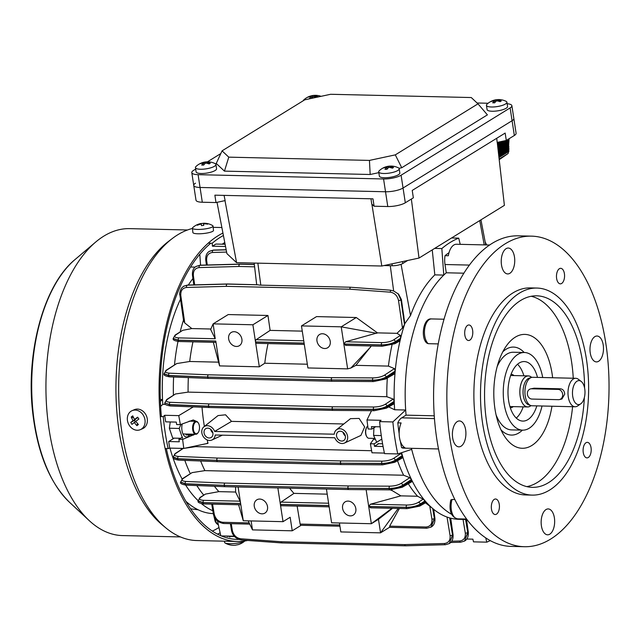<?xml version="1.0" encoding="UTF-8"?>
<svg xmlns="http://www.w3.org/2000/svg" width="641" height="641" viewBox="0 0 641 641"><rect width="100%" height="100%" fill="white"/><g stroke="black" fill="none" stroke-linecap="round" stroke-linejoin="round"><path stroke-width="0.96" d="M217.019 202.332L226.906 253.612L236.569 262.658L381.804 266.023L419.022 258.059L504.395 205.36L497.24 142.382M195.497 183.206A12.94 3.542 -8.7 0 0 193.742 185.417A12.94 3.542 -8.7 0 0 200.048 187.468L385.521 191.763A12.94 3.542 -8.7 0 0 403.053 188.013L405.312 202.78L413.357 197.813L412.227 190.433L505.164 133.064L506.294 140.451L497.16 142.398L496.735 138.264M224.062 195.377L225.127 200.593L216.001 202.548L214.871 195.168L372.966 198.83L374.096 206.218L371.724 203.99L370.987 198.782M236.569 262.658L224.999 200.625M381.804 266.023L371.884 204.142M419.022 258.059L411.354 199.055M216.001 202.548L202.308 202.236A12.94 3.542 171.3 0 1 196.002 200.184L193.742 185.417A12.94 3.542 -8.7 0 0 200.048 187.468L385.521 191.763A12.94 3.542 -8.7 0 0 403.053 188.013L512.079 120.716A12.94 3.542 -8.7 0 0 513.834 118.497L516.093 133.264A12.94 3.542 171.3 0 1 514.338 135.483L506.294 140.451M405.312 202.78A12.94 3.542 171.3 0 1 387.781 206.53L374.096 206.218M407.652 260.494L402.796 263.491A7.764 2.123 171.3 0 1 392.276 265.743L384.007 265.55M206.666 161.852A16.826 16.826 0 0 0 195.994 166.484A10.352 2.836 -8.7 0 0 195.449 167.613L196.098 171.852A10.352 2.836 -8.7 0 0 201.138 173.495A10.352 2.836 -8.7 0 0 211.602 171.996A10.352 2.836 -8.7 0 0 216.57 168.719L215.921 164.481A10.352 2.836 -8.7 0 0 215.055 163.567A16.826 16.826 0 0 0 207.628 161.828A16.466 13.773 -67.8 0 0 206.923 161.844A16.786 8.758 91.3 0 0 206.666 161.852A16.786 8.758 91.3 0 0 204.775 162.357A16.786 13.565 -121.7 0 0 201.426 163.022A16.466 9.695 55.5 0 0 200.833 163.343A16.466 9.695 55.5 0 0 200.288 163.727A16.786 13.565 58.3 0 1 203.638 163.062A16.786 8.758 91.3 0 0 201.715 165.066A16.466 9.262 25.9 0 1 203.654 165.106A16.786 8.758 -88.7 0 1 205.577 163.102A16.786 13.565 58.3 0 1 209.15 163.936A16.466 5.184 -58.7 0 1 209.735 163.551A16.466 5.184 -58.7 0 1 210.296 163.231A16.786 13.565 -121.7 0 0 206.722 162.397A16.786 8.758 -88.7 0 1 208.87 161.893A16.466 13.773 -67.8 0 0 207.628 161.828M195.449 167.613A10.352 2.836 -8.7 0 0 200.489 169.248A10.352 2.836 -8.7 0 0 214.519 166.251A10.352 2.836 -8.7 0 0 215.921 164.481M206.859 163.295L206.722 162.397M203.902 164.793L203.638 163.062M204.968 163.615L204.775 162.357M206.859 162.333L206.923 161.844M193.302 428.436A5.953 3.109 91.3 0 0 195.072 433.26A5.953 3.109 91.3 0 0 198.189 432.555A5.953 3.109 91.3 0 0 199.495 427.162A5.953 3.109 91.3 0 0 198.406 423.132A5.953 3.109 91.3 0 0 194.984 422.587A5.953 3.109 91.3 0 0 193.302 428.436M198.045 432.747A6.474 3.373 -88.7 0 1 197.901 432.955A6.474 3.373 -88.7 0 1 195.809 434.261A6.474 3.373 -88.7 0 1 192.588 428.484A6.474 3.373 -88.7 0 1 196.106 421.321A6.474 3.373 -88.7 0 1 198.141 422.715A6.474 3.373 -88.7 0 1 198.269 422.94M376.74 442.218L373.567 435.407L373.951 427.779M382.581 443.772L377.934 443.668M381.275 435.592L373.567 435.407M507.143 103.738A12.94 3.542 171.3 0 1 511.879 105.701A12.94 3.542 171.3 0 1 510.124 107.912L401.098 175.217A12.94 3.542 171.3 0 1 383.566 178.967L198.093 174.664A12.94 3.542 171.3 0 1 191.787 172.621A12.94 3.542 171.3 0 1 193.542 170.402L195.673 169.088M207.436 161.828L220.816 153.568M477.08 102.993L488.113 103.249M401.098 175.217L403.053 188.013L512.079 120.716A12.94 3.542 -8.7 0 0 513.834 118.497L511.879 105.701M399.014 168.335L401.739 167.75L487.4 114.867L477.986 103.834L471.271 97.544L330.612 94.283L304.747 99.82L222.058 150.859L216.257 163.447L224.454 171.123L370.186 174.496L378.831 172.645M222.058 150.859L228.773 157.149L369.44 160.41L395.297 154.874L477.986 103.834M395.297 154.874L401.739 167.75M228.773 157.149L224.454 171.123M369.44 160.41L370.186 174.496M201.218 223.621A16.786 16.45 171.2 0 0 197.26 224.815A16.466 1.506 54.6 0 0 197.332 225.263A16.786 16.45 -8.8 0 1 201.29 224.078L201.186 223.477A16.826 16.826 0 0 0 192.741 227.611A10.352 2.075 -5.8 0 0 192.436 228.188L192.877 232.531A10.352 2.075 -5.8 0 0 192.877 232.531A10.352 2.075 -5.8 0 0 192.885 232.555A10.352 2.075 -5.8 0 0 203.445 233.532A10.352 2.075 -5.8 0 0 213.485 230.423A10.352 2.075 -5.8 0 0 213.477 230.399M192.436 228.188A10.352 2.075 -5.8 0 0 192.436 228.204A10.352 2.075 -5.8 0 0 203.053 229.182A10.352 2.075 -5.8 0 0 213.036 226.073A10.352 2.075 -5.8 0 0 212.62 225.576A16.826 16.826 0 0 0 203.445 223.244L203.437 223.348A16.466 15.616 -4.2 0 0 202.308 223.429A16.466 15.616 -4.2 0 0 201.21 223.581M201.29 224.078L201.49 225.648A16.466 12.323 -6.6 0 1 202.62 225.496A16.466 12.323 -6.6 0 1 203.758 225.408L203.558 223.837A16.786 16.45 -8.8 0 1 207.668 224.182A16.466 1.787 -66.4 0 0 207.604 223.733A16.786 16.45 171.2 0 0 203.485 223.389L203.445 223.244M213.036 226.073A10.352 2.075 -5.8 0 0 213.036 226.057L213.485 230.423M203.485 223.389L203.694 225.416L203.437 223.348M207.42 224.134L207.604 223.733M203.718 225.408L203.558 223.837M497.664 99.603A16.826 16.826 0 0 0 486.992 104.227A10.352 2.836 -8.7 0 0 486.439 105.356L487.088 109.603A10.352 2.836 -8.7 0 0 492.136 111.238A10.352 2.836 -8.7 0 0 502.6 109.747A10.352 2.836 -8.7 0 0 507.56 106.47L506.911 102.223A10.352 2.836 -8.7 0 0 506.053 101.31A16.826 16.826 0 0 0 498.626 99.571A16.466 13.773 -67.8 0 0 497.921 99.595A16.786 8.758 91.3 0 0 497.664 99.603A16.786 8.758 91.3 0 0 495.773 100.1A16.786 13.565 -121.7 0 0 492.424 100.773A16.466 9.695 55.5 0 0 491.831 101.086A16.466 9.695 55.5 0 0 491.278 101.478A16.786 13.565 58.3 0 1 494.628 100.805A16.786 8.758 91.3 0 0 492.705 102.808A16.466 9.262 25.9 0 1 494.652 102.856A16.786 8.758 -88.7 0 1 496.575 100.853A16.786 13.565 58.3 0 1 500.148 101.679A16.466 5.184 -58.7 0 1 500.733 101.294A16.466 5.184 -58.7 0 1 501.286 100.974A16.786 13.565 -121.7 0 0 497.712 100.148A16.786 8.758 -88.7 0 1 499.86 99.635A16.466 13.773 -67.8 0 0 498.626 99.571M486.439 105.356A10.352 2.836 -8.7 0 0 491.487 106.999A10.352 2.836 -8.7 0 0 505.509 103.994A10.352 2.836 -8.7 0 0 506.911 102.223M497.849 101.038L497.712 100.148M494.892 102.536L494.628 100.805M495.966 101.366L495.773 100.1M497.857 100.084L497.921 99.595M499.203 159.601L500.942 158.527L499.203 159.649M499.187 159.513L502.296 157.598L499.195 159.561M499.179 159.425L503.61 156.684L499.187 159.465M499.171 159.329L504.876 155.811L499.171 159.377M499.155 159.24L506.078 154.97L499.163 159.288M498.874 156.773L508.906 150.587L508.089 153.544L499.139 159.104M498.65 154.761L508.914 148.424L508.922 149.497L498.762 155.771M498.418 152.75L508.826 146.324L508.882 147.366L498.538 153.752M498.193 150.731L508.674 144.265L508.762 145.291L498.305 151.741M497.961 148.72L508.457 142.238L508.569 143.247L498.073 149.73M497.737 146.709L508.201 140.243L508.337 141.236L497.849 147.71M506.037 140.499L497.616 145.699M503.369 141.076L497.504 144.69M500.701 141.645L497.392 143.688M498.025 142.214L497.28 142.679M499.147 159.144L507.191 154.185L499.155 159.192M508.201 140.243L507.568 140.123A23.709 19.158 -121.7 0 0 507.528 139.682M508.457 142.238L507.768 142.102L507.648 141.164M508.674 144.265L508.001 144.113L507.888 143.103M508.826 146.324L508.193 146.148L508.105 145.13M508.914 148.424L508.321 148.223L508.265 147.182M508.906 150.587L508.361 150.355L508.353 149.281M501.967 141.373L497.448 144.161M507.488 140.123L497.672 146.18M507.768 142.102L497.905 148.191M508.001 144.113L498.129 150.202M508.193 146.148L498.361 152.221M508.321 148.223L498.586 154.233M508.361 150.355L498.818 156.244M212.299 531.093A151.444 79.003 91.3 0 0 218.966 527.511M217.475 534.145A154.681 80.694 91.3 0 0 220.143 532.831M234.606 536.533L226.473 536.148M166.307 448.572A154.681 80.694 91.3 0 0 237.314 539.41A154.681 80.694 91.3 0 0 238.861 539.418M192.46 228.452A156.749 81.776 91.3 0 0 172.605 238.3A156.749 81.776 91.3 0 0 120.171 418.741A156.749 81.776 91.3 0 0 165.891 527.928A156.749 81.776 91.3 0 0 196.859 540.547L237.266 541.485A156.749 81.776 91.3 0 0 247.706 540.451M222.948 233.06A156.749 81.776 91.3 0 0 160.579 419.679A156.749 81.776 91.3 0 0 237.266 541.485M172.605 238.3L168.767 241.2A153.519 80.085 91.3 0 0 117.415 417.924A153.519 80.085 91.3 0 0 162.189 524.851L165.891 527.928M187.525 229.983L129.642 228.637A153.519 80.085 91.3 0 0 95.661 242.074A153.519 80.085 91.3 0 0 47.418 416.297A153.519 80.085 91.3 0 0 89.211 520.596A153.519 80.085 91.3 0 0 122.527 535.588L180.409 536.926M229.262 536.773A156.749 81.776 91.3 0 0 230.071 536.413M210.809 243.203A154.681 80.694 91.3 0 0 161.38 416.578M140.339 429.662L142.623 428.669A10.352 8.589 -113.5 0 0 145.363 413.878A10.352 8.589 -113.5 0 0 134.37 409.671L132.086 410.665A10.352 8.589 -113.5 0 0 130.564 411.562A10.352 8.589 -113.5 0 0 129.346 425.448A10.352 8.589 -113.5 0 0 140.339 429.662A10.352 8.589 -113.5 0 0 141.861 428.765A10.352 8.589 -113.5 0 0 143.079 414.871A10.352 8.589 -113.5 0 0 132.086 410.665M136.91 425.664A16.466 5.2 -50.2 0 0 137.655 425.103A16.466 5.2 -50.2 0 0 138.416 424.494A16.786 9.182 -127.6 0 1 135.804 421.305A16.786 1.915 -33.3 0 1 138.897 419.054A16.466 0.97 -123.7 0 1 137.655 417.163A16.786 1.915 146.7 0 0 134.562 419.414A16.786 9.182 -127.6 0 1 132.751 415.865A16.466 8.453 165.4 0 0 131.966 416.442A16.466 8.453 165.4 0 0 131.237 417.027A16.786 9.182 52.4 0 0 133.048 420.576A16.786 1.915 146.7 0 0 130.756 422.475A16.466 14.623 43.9 0 0 131.998 424.366A16.786 1.915 -33.3 0 1 134.29 422.467A16.786 9.182 52.4 0 0 136.91 425.664L137.519 423.493M135.435 421.97L134.394 420.376L135.531 419.494L133.048 420.576M133.64 417.78L131.237 417.027M137.959 417.628L134.562 419.414M136.084 421.69L134.29 422.467M134.394 420.376L130.756 422.475M160.314 399.479L162.526 399.535A129.442 67.521 -88.7 0 1 180.498 299.243A129.442 67.521 -88.7 0 0 162.79 404.375L160.619 406.394M188.334 285.045A129.442 67.521 -88.7 0 1 192.925 278.49A129.442 67.521 -88.7 0 0 188.334 285.045M162.526 399.535L160.378 401.386M212.828 510.741A129.442 67.521 -88.7 0 1 201.562 503.73A129.442 67.521 -88.7 0 0 212.828 510.741M198.013 500.565A129.442 67.521 -88.7 0 1 185.674 485.109A129.442 67.521 -88.7 0 0 198.013 500.565M182.092 478.963A129.442 67.521 -88.7 0 1 169.969 448.115A129.442 67.521 -88.7 0 0 182.092 478.963M221.257 535.916L234.326 536.221M217.531 521.037L220.784 535.716M195.184 267.113L190.577 267.009M213.309 513.609A129.442 67.521 -88.7 0 1 185.874 501.302M399.159 433.757A146.268 76.303 -88.7 0 1 397.805 422.868L401.122 422.94A15.536 8.101 91.3 0 0 399.479 437.499A15.536 8.101 91.3 0 0 404.904 447.682L401.595 447.61A146.268 76.303 -88.7 0 1 400.393 441.353M583.254 452.522A7.764 4.054 91.3 0 0 586.972 457.882A7.764 4.054 91.3 0 0 591.042 447.714A7.764 4.054 91.3 0 0 587.332 442.354A7.764 4.054 91.3 0 0 583.254 452.522M590.249 352.967A12.94 6.755 91.3 0 0 596.434 361.909A12.94 6.755 91.3 0 0 603.221 344.962A12.94 6.755 91.3 0 0 597.035 336.02A12.94 6.755 91.3 0 0 590.249 352.967M491.479 509.17A7.764 4.054 91.3 0 0 495.189 514.531A7.764 4.054 91.3 0 0 499.267 504.363A7.764 4.054 91.3 0 0 495.549 499.002A7.764 4.054 91.3 0 0 491.479 509.17M541.413 525.876A12.94 6.755 91.3 0 0 547.606 534.81A12.94 6.755 91.3 0 0 554.393 517.864A12.94 6.755 91.3 0 0 548.207 508.93A12.94 6.755 91.3 0 0 541.413 525.876M464.845 335.147A7.764 4.054 91.3 0 0 468.563 340.507A7.764 4.054 91.3 0 0 472.633 330.339A7.764 4.054 91.3 0 0 468.924 324.979A7.764 4.054 91.3 0 0 464.845 335.147M452.666 437.899A12.94 6.755 91.3 0 0 458.852 446.833A12.94 6.755 91.3 0 0 465.646 429.887A12.94 6.755 91.3 0 0 459.453 420.953A12.94 6.755 91.3 0 0 452.666 437.899M556.628 278.49A7.764 4.054 91.3 0 0 560.338 283.851A7.764 4.054 91.3 0 0 564.409 273.683A7.764 4.054 91.3 0 0 560.699 268.323A7.764 4.054 91.3 0 0 556.628 278.49M501.494 264.989A12.94 6.755 91.3 0 0 507.688 273.931A12.94 6.755 91.3 0 0 514.475 256.977A12.94 6.755 91.3 0 0 508.281 248.043A12.94 6.755 91.3 0 0 501.494 264.989M510.324 407.828A16.826 8.782 91.3 0 0 513.297 406.626M537.495 377.405A29.774 15.528 91.3 0 0 524.218 361.564A29.774 15.528 91.3 0 0 508.601 400.537A29.774 15.528 91.3 0 0 522.84 421.089A29.774 15.528 91.3 0 0 536.837 405.873M516.277 418.092A29.774 15.528 91.3 0 0 523.168 406.851M542.703 377.525A38.829 20.256 91.3 0 0 524.426 352.502L513.385 352.246A38.829 20.256 91.3 0 0 497.184 366.564M524.426 352.502A38.829 20.256 91.3 0 0 504.058 403.341A38.829 20.256 91.3 0 0 522.631 430.151A38.829 20.256 91.3 0 0 542.038 405.993M552.622 377.757A56.953 29.71 91.3 0 0 552.085 373.703A56.953 29.71 91.3 0 0 506.414 345.852A56.953 29.71 91.3 0 0 494.972 408.95A56.953 29.71 91.3 0 0 504.323 435.96A56.953 29.71 91.3 0 0 551.957 406.226M501.006 429.871A44.013 22.956 91.3 0 0 522.391 430.143M584.576 387.925A95.781 49.966 91.3 0 0 582.589 361.941A95.781 49.966 91.3 0 0 536.789 295.822A95.781 49.966 91.3 0 0 486.543 421.225A95.781 49.966 91.3 0 0 532.351 487.344A95.781 49.966 91.3 0 0 584.352 397.548M526.846 486.623A95.781 49.966 91.3 0 0 572.597 406.706M573.262 378.238A95.781 49.966 91.3 0 0 571.556 361.684A95.781 49.966 91.3 0 0 531.253 296.278M536.966 288.057L530.347 287.905A103.554 54.02 91.3 0 0 476.031 423.477A103.554 54.02 91.3 0 0 525.548 494.956L532.166 495.108A103.554 54.02 91.3 0 0 586.483 359.537A103.554 54.02 91.3 0 0 536.966 288.057A103.554 54.02 91.3 0 0 482.649 423.629A103.554 54.02 91.3 0 0 532.166 495.108M531.541 236.144L518.297 235.832A155.33 81.03 91.3 0 0 436.817 439.197A155.33 81.03 91.3 0 0 511.093 546.404L524.346 546.717A155.33 81.03 91.3 0 0 605.817 343.36A155.33 81.03 91.3 0 0 531.541 236.144A155.33 81.03 91.3 0 0 450.07 439.502A155.33 81.03 91.3 0 0 524.346 546.717M438.5 448.948L403.598 448.139A15.536 8.101 -88.7 0 1 401.595 447.61M463.948 273.194L446.264 272.786L444.998 264.517A15.536 8.101 -88.7 0 1 445.022 255.671A146.268 76.303 -88.7 0 1 449.004 252.698M411.434 448.323A129.442 67.521 91.3 0 0 451.52 514.258A129.442 67.521 -88.7 0 1 411.698 449.381L397.773 453.932L384.528 453.628A155.33 81.03 -88.7 0 1 379.632 421.634L381.058 420.304L366.964 419.975L371.516 410.681M464.26 518.994A129.442 67.521 91.3 0 0 466.824 519.362A129.442 67.521 -88.7 0 1 464.26 518.994M397.805 422.868A15.536 8.101 -88.7 0 1 401.691 417.844L406.057 415.152A129.442 67.521 91.3 0 1 446.264 272.786M489.676 245.022L456.456 244.253A15.536 8.101 91.3 0 0 448.339 255.751L445.022 255.671M457.538 518.841C451.016 516.926 448.756 510.653 450.751 500.012L452.081 499.459A12.94 6.755 91.3 0 0 457.538 518.841L466.592 519.05M454.838 499.523L452.081 499.459M428.244 343.68L427.13 343.264C420.512 338.977 422.876 317.728 431.505 318.93A12.94 6.755 91.3 0 0 424.654 329.089A12.94 6.755 91.3 0 0 428.244 343.68L438.284 343.913M434.261 415.809L406.057 415.152M524.186 352.502A44.013 22.956 91.3 0 0 502.816 351.781M496.07 414.839A38.829 20.256 91.3 0 0 511.59 429.895L522.631 430.151M523.889 375.794A29.774 15.528 91.3 0 0 517.527 364.256M514.018 375.57A16.826 8.782 91.3 0 0 511.101 374.224M366.748 436.657A5.953 3.109 -88.7 0 1 366.62 436.457A5.953 3.109 -88.7 0 1 366.684 427.267A5.953 3.109 -88.7 0 1 366.836 427.042A5.953 3.109 -88.7 0 1 366.981 426.85A6.474 3.373 91.3 0 0 366.884 436.874A6.474 3.373 91.3 0 0 368.92 438.276L374.432 438.404M367.726 425.953A6.474 3.373 91.3 0 0 367.125 426.634A6.474 3.373 91.3 0 0 366.956 426.882M562.686 394.64A5.176 4.375 -103.1 0 0 558.023 389.399L531.533 388.791A5.176 4.375 -103.1 0 0 530.596 388.887A5.176 4.375 -103.1 0 0 527.407 394.375A5.176 4.375 -103.1 0 0 532.014 399.063L558.503 399.68A5.176 4.375 -103.1 0 0 559.441 399.583A5.176 4.375 -103.1 0 0 562.686 394.64M559.441 399.583L561.941 398.998L564.705 394.175C564.457 391.002 563.078 389.215 560.555 388.815L534.057 388.198L530.596 388.887M572.493 394.055A11.995 6.258 91.3 0 0 580.682 403.878A11.995 6.258 91.3 0 0 584.969 391.154A11.995 6.258 91.3 0 0 581.195 381.435A11.995 6.258 91.3 0 0 572.493 394.055M581.195 381.435L578.35 379.272A14.238 7.428 91.3 0 0 575.746 378.294A14.238 7.428 91.3 0 0 568.014 394.247A14.238 7.428 91.3 0 0 575.089 406.763A14.238 7.428 91.3 0 0 577.733 405.905L580.682 403.878M575.746 378.294L532.687 377.293A14.238 7.428 91.3 0 0 531.469 377.461A14.238 7.428 91.3 0 0 524.955 393.254A14.238 7.428 91.3 0 0 530.82 405.545A14.238 7.428 91.3 0 0 532.03 405.769L575.089 406.763M531.669 377.405A15.536 8.101 91.3 0 0 528.304 375.898A15.536 8.101 91.3 0 0 519.867 393.31A15.536 8.101 91.3 0 0 527.583 406.955A15.536 8.101 91.3 0 0 531.012 405.609M229.422 536.108A5.176 1.034 -5.8 0 0 234.406 536.309M237.41 544.786A16.786 6.971 -101.2 0 0 238.067 544.682A16.826 16.826 0 0 0 244.822 540.988A10.352 2.075 174.2 0 1 239.462 542.815A10.352 2.075 174.2 0 1 225.664 543.223A10.352 2.075 174.2 0 1 225.015 542.951A10.352 2.075 174.2 0 1 224.606 542.446L224.478 541.188M238.067 544.682A16.786 6.971 -101.2 0 0 238.476 544.538A16.466 14.302 -138.1 0 1 236.449 544.938A16.786 6.971 78.8 0 1 235.608 545.17A16.826 16.826 0 0 1 225.015 542.951M342.59 508.337A7.764 6.274 -121.7 0 0 353.295 515.1A7.764 6.274 -121.7 0 0 355.835 508.642A7.764 6.274 -121.7 0 0 345.13 501.879A7.764 6.274 -121.7 0 0 342.59 508.337M254.269 506.294A7.764 6.274 -121.7 0 0 264.973 513.056A7.764 6.274 -121.7 0 0 267.513 506.598A7.764 6.274 -121.7 0 0 256.809 499.836A7.764 6.274 -121.7 0 0 254.269 506.294M316.975 340.98A7.764 6.274 -121.7 0 0 327.679 347.743A7.764 6.274 -121.7 0 0 330.227 341.284A7.764 6.274 -121.7 0 0 319.522 334.522A7.764 6.274 -121.7 0 0 316.975 340.98M228.661 338.929A7.764 6.274 -121.7 0 0 239.357 345.691A7.764 6.274 -121.7 0 0 241.905 339.241A7.764 6.274 -121.7 0 0 231.201 332.479A7.764 6.274 -121.7 0 0 228.661 338.929M336.549 436.04A5.176 4.183 -121.7 0 0 343.688 440.543A5.176 4.183 -121.7 0 0 345.379 436.241A5.176 4.183 -121.7 0 0 338.248 431.738A5.176 4.183 -121.7 0 0 336.549 436.04M343.095 432.322A5.176 4.183 -121.7 0 0 345.331 435.952M204.07 432.963A5.176 4.183 -121.7 0 0 211.201 437.474A5.176 4.183 -121.7 0 0 212.9 433.172A5.176 4.183 -121.7 0 0 205.761 428.661A5.176 4.183 -121.7 0 0 204.07 432.963M210.609 429.254A5.176 4.183 -121.7 0 0 212.844 432.875M344.513 443.035L360.923 435.423L364.657 426.922L359.12 418.429L350.523 418.645L336.389 429.879A7.764 6.274 -121.7 0 0 334.265 434.213L214.639 431.441A7.764 6.274 -121.7 0 0 203.91 426.81A7.764 6.274 -121.7 0 0 203.141 436.369A7.764 6.274 -121.7 0 0 212.035 439.966A7.764 6.274 -121.7 0 0 215.184 434.999L334.81 437.771A7.764 6.274 -121.7 0 0 344.513 443.035A7.764 6.274 -121.7 0 0 346.308 432.843A7.764 6.274 -121.7 0 0 336.389 429.879M174.208 438.132L168.687 441.537L169.689 448.107L183.783 448.436L208.013 443.308A122.319 63.812 -88.7 0 1 207.884 442.811A122.319 63.812 -88.7 0 1 207.147 439.902M204.383 426.433A122.319 63.812 -88.7 0 1 203.862 423.196A122.319 63.812 -88.7 0 1 202.027 407.227M371.604 450.719L195.769 446.641A122.319 63.812 -88.7 0 1 195.569 445.944M169.689 448.107L168.142 448.612A155.33 81.03 -88.7 0 1 165.234 432.899A155.33 81.03 -88.7 0 1 163.247 416.618L160.274 416.546M168.142 448.612L165.114 448.54M196.491 421.369L193.237 419.959L180.353 424.646L176.652 424.558L176.275 422.098L165.674 421.85L164.673 415.288L163.247 416.618M258.011 284.804A8.662 2.372 171.3 0 1 257.938 284.78L227.042 284.083L258.011 284.804A8.662 2.372 171.3 0 0 260.799 285.149L350.186 287.216L390.641 290.205L393.646 290.99L398.606 294.139L401.41 299.563L404.791 323.673A129.442 67.521 -88.7 0 0 404.503 324.562L402.468 328.008L398.51 300.493C397.404 295.733 394.696 292.961 390.377 292.176L349.97 289.211L226.393 286.343L186.571 287.456C182.453 288.041 180.522 290.702 180.794 295.445L184.76 322.96L191.827 328.569L182.677 330.339L175.834 334.898C173.735 336.621 174.745 337.623 178.863 337.903L215.216 338.744L210.649 329.474L213.149 323.857L215.216 338.744M434.694 248.388L441.841 248.556L443.772 275.085L434.814 274.877C424.927 284.668 416.818 298.225 410.504 315.548L404.791 323.673M193.334 406.883L178.759 415.616L164.673 415.288M165.434 404.431L162.79 404.375M182.453 437.138L178.911 439.325L182.613 439.414L195.008 434.245M180.353 424.646L178.759 415.616M183.783 448.436L182.613 439.414M168.687 441.537L179.288 441.785L178.911 439.325M225.103 244.269L215.889 244.053L212.427 246.192L225.536 246.497M212.427 246.192L212.211 243.235L208.277 243.139M199.784 254.285L200.577 265.19M207.091 443.604L207.884 442.811L206.642 443.596M212.211 243.235A155.33 81.03 -88.7 0 1 223.413 235.479M173.407 395.072A129.442 67.521 -88.7 0 1 173.615 377.004M174.512 364.753A129.442 67.521 -88.7 0 1 177.99 341.461M180.193 331.718A129.442 67.521 -88.7 0 1 183.502 320.075M203.654 495.004A129.442 67.521 -88.7 0 1 196.835 485.558M190.257 473.547A129.442 67.521 -88.7 0 1 184.808 460.366M181.307 449.445A129.442 67.521 -88.7 0 1 181.01 448.363M175.73 453.443A1.811 1.45 -123.6 0 0 175.009 453.644L183.174 448.484L175.73 453.443C173.663 455.102 174.568 456.096 178.43 456.432L217.483 458.067A1.811 1.01 92.4 0 0 216.786 460.334L177.741 458.7L173.07 456.953M195.769 446.641L184.336 448.315M183.574 448.428L183.174 448.484M343.816 423.981L231.521 421.377L225.568 414.799L218.036 415.576L203.91 426.81M384.408 453.083L371.988 452.794L370.394 443.764L374.192 438.396M379.632 421.634L392.877 421.938A155.33 81.03 91.3 0 0 397.773 453.932M388.662 406.899L394.632 409.751L405.673 410.008L392.877 421.938M366.964 419.975L368.134 428.997L371.836 429.085L375.666 426.722M370.394 443.764L374.096 443.852L381.235 439.446M378.735 443.684L374.472 446.312L383.086 446.513M374.472 446.312L374.096 443.852M371.836 429.085L371.46 426.626L380.161 426.826M485.742 537.895L486.767 542.158L473.523 541.853L472.874 539.161L466.72 539.017M486.767 542.158A155.33 81.03 91.3 0 0 490.245 540.627M466.92 519.49L458.708 519.298A129.442 67.521 -88.7 0 1 450.423 518.12A129.442 67.521 -88.7 0 1 449.718 517.928A129.442 67.521 -88.7 0 1 436.176 511.238A129.442 67.521 -88.7 0 1 433.372 509.074A129.442 67.521 -88.7 0 1 432.707 508.521A129.442 67.521 -88.7 0 1 425.672 501.542A129.442 67.521 -88.7 0 1 425.047 500.829A129.442 67.521 -88.7 0 1 411.947 480.494A129.442 67.521 -88.7 0 1 411.466 479.508A129.442 67.521 -88.7 0 1 402.7 456.576A129.442 67.521 -88.7 0 1 402.38 455.503L395.273 460.23C391.755 462.201 387.228 463.259 381.683 463.427L340.507 463.203A1.811 0.881 -89.7 0 1 341.06 460.935L382.236 461.151C386.811 461.015 390.545 460.126 393.438 458.491L400.881 453.532L402.38 455.503A129.442 67.521 -88.7 0 1 401.587 452.69M400.881 453.532L399.984 453.211M434.814 274.877L432.25 249.894M451.568 237.971L458.716 238.14A155.33 81.03 91.3 0 0 441.841 248.556M460.214 244.341L458.716 238.14M339.442 522.976L340.812 531.926L380.554 532.847L389.616 527.255L389.64 526.157L399.391 508.473M389.64 526.157L425.993 527.006C430.295 526.59 432.282 523.961 431.93 519.114L429.766 506.15L425.472 502.824M392.532 508.313L378.478 519.314L380.554 532.847L398.197 508.449M281.543 505.661A1.811 0.945 -88.7 0 1 281.263 505.733A1.811 0.945 -88.7 0 1 280.389 504.483L328.969 505.613L331.597 522.8L371.347 523.721L391.947 508.297M371.051 507.736L368.711 506.534L371.347 523.721L378.478 519.314M297.136 506.102L300.132 524.082A1.811 0.945 91.3 0 0 300.99 525.291L339.93 526.197M280.389 504.483L283.026 521.67L243.276 520.748L238.596 504.747M283.026 521.67L290.165 517.263L292.232 530.804L301.15 525.3M267.962 315.476L228.22 314.555L213.149 323.857L252.891 324.779L255.527 341.965A1.811 0.945 91.3 0 1 256.144 339.698L270.117 330.387L267.962 315.476L252.891 324.779M302.272 331.133L270.117 330.387M376.804 333.328L341.212 326.83L301.47 325.908L316.542 316.598L356.284 317.519L341.212 326.83L343.848 344.017L345.651 341.773L377.437 332.871L356.284 317.519M345.651 341.773L382.004 342.615C386.667 342.534 390.513 341.645 393.542 339.946L400.385 335.387L396.979 333.328L377.437 332.871M396.979 333.328L402.468 328.008M210.857 329.009L191.827 328.569M213.333 342.31L219.583 365.899L259.325 366.82L264.781 363.231A122.319 63.812 -88.7 0 1 268.034 343.576M218.397 362.157L189.712 361.492L176.708 363.575L166.636 370.21C164.569 371.852 165.466 372.838 169.336 373.174L208.381 374.801A1.811 1.01 92.4 0 0 207.684 377.076L168.639 375.442L163.976 373.703M394.423 368.623L395.201 371.059L386.17 377.004C382.661 378.951 378.126 380.009 372.581 380.169L331.405 379.945A1.811 0.881 -89.7 0 1 331.958 377.669L373.134 377.894C377.709 377.757 381.451 376.884 384.344 375.257L394.423 368.623L388.43 366.099L355.875 365.346L371.307 345.972M346.18 345.307L343.856 344.105L347.646 368.871L350.915 367.998L355.875 365.346M347.646 368.871L307.904 367.95L304.114 343.183L255.535 342.054A1.811 0.945 91.3 0 0 256.4 343.304L304.307 344.417M307.335 364.216L264.781 363.231M189.712 361.492A122.319 63.812 -88.7 0 1 192.957 341.837M215.793 341.132L215.833 342.366L179.119 341.517C174.721 340.9 172.75 339.97 173.23 338.728L178.254 340.267L215.793 341.132L219.583 365.899M235.608 486.928L235.6 492.032L218.869 491.639A122.319 63.812 -88.7 0 1 214.415 486.255M235.6 492.032L240.079 501.182L240.631 503.473L203.101 502.608L198.029 500.821M218.869 491.639L205.408 494.099L200.681 497.296C198.582 499.043 199.591 500.052 203.718 500.341L240.079 501.182M240.647 503.562L240.687 504.796L203.974 503.946C199.559 503.313 197.596 502.376 198.085 501.142L203.109 502.696L240.647 503.562L243.276 520.748M400.865 495.862L370.498 504.203L406.859 505.044C411.522 504.964 415.368 504.066 418.389 502.344L423.124 499.147L417.595 496.246L400.865 495.862L390.938 489.844M417.595 496.246A122.319 63.812 -88.7 0 1 408.317 483.747M370.498 504.203L368.703 506.446L366.131 489.676M388.43 366.099A122.319 63.812 -88.7 0 1 392.028 344.874M183.198 478.482A1.811 1.45 -123.5 0 0 182.485 478.683L192.068 472.625L183.198 478.482C181.139 480.133 182.036 481.127 185.906 481.455L224.951 483.09A1.811 1.01 92.4 0 0 224.254 485.365L185.209 483.731L180.546 481.984M409.775 477.673L411.466 479.508L402.74 485.277C399.223 487.232 394.696 488.29 389.151 488.458L347.975 488.234A1.811 0.881 -89.7 0 1 348.528 485.958L389.704 486.182C394.279 486.046 398.013 485.165 400.913 483.53L409.775 477.673L403.638 475.237L204.912 470.63L192.068 472.625M204.912 470.63A122.319 63.812 -88.7 0 1 200.641 460.991M403.638 475.237A122.319 63.812 -88.7 0 1 397.524 460.703M394.632 409.751A129.442 67.521 -88.7 0 1 394.279 402.532L393.31 404.038M178.43 456.432A1.811 1.01 92.4 0 0 177.741 458.7L177.765 458.868A1.811 1.01 92.3 0 0 178.671 460.118C174.472 459.405 172.621 458.475 173.134 457.321L177.765 458.868L216.786 460.334A1.811 0.497 171.3 0 0 216.858 460.342A1.811 0.945 91.3 0 1 217.483 458.067L341.06 460.935A1.811 0.945 91.3 0 0 340.435 463.203L216.858 460.342L340.435 463.203A1.811 0.497 171.3 0 0 340.507 463.203L381.707 463.595C387.26 463.459 391.811 462.522 395.353 460.767L402.7 456.576L402.155 457.842M166.636 370.21A1.811 1.45 -123.4 0 0 165.915 370.41L176.708 363.575M167.445 399.303A1.811 1.45 -123.6 0 0 166.724 399.503L175.442 393.991L167.445 399.303C165.378 400.962 166.283 401.955 170.145 402.292L209.198 403.926A1.811 1.01 92.4 0 0 208.501 406.194L169.456 404.559L164.785 402.812L169.48 404.727L208.509 406.274A1.811 1.01 92.3 0 0 209.423 407.524L209.423 407.524A1.811 1.01 92.3 0 0 209.431 407.524A1.811 0.945 91.3 0 1 208.581 406.274L332.158 409.134L208.581 406.274A1.811 0.497 171.3 0 1 208.509 406.274L208.501 406.194A1.811 0.497 171.3 0 0 208.573 406.194A1.811 0.945 91.3 0 1 209.198 403.926L332.775 406.787L373.951 407.011C378.527 406.875 382.26 405.985 385.153 404.351L393.157 399.039L386.827 396.715L188.101 392.116L175.442 393.991M188.101 392.116A122.319 63.812 -88.7 0 1 188.358 377.589M386.827 396.715A122.319 63.812 -88.7 0 1 387.324 378.03M393.157 399.039L394.239 401.282A129.442 67.521 -88.7 0 1 395.08 372.413A129.442 67.521 -88.7 0 1 395.201 371.059A129.442 67.521 -88.7 0 1 400.361 339.458L398.958 341.212M164.016 373.903L168.663 375.594L207.684 377.076A1.811 0.497 171.3 0 0 207.748 377.076A1.811 0.945 91.3 0 1 208.381 374.801L331.958 377.669A1.811 0.945 91.3 0 0 331.333 379.937L207.748 377.076L331.333 379.937A1.811 0.497 171.3 0 0 331.405 379.945L372.597 380.321C378.15 380.185 382.701 379.24 386.243 377.485L395.08 372.413L393.919 374.032M200.681 497.296A1.811 1.45 56 0 0 199.952 497.504L205.408 494.099M289.628 488.178A122.319 63.812 91.3 0 0 293.947 493.378L280.998 502.127L328.609 503.233M327.214 494.155L293.947 493.378M423.124 499.147L425.047 500.829L420.224 504.09C416.554 506.142 411.891 507.215 406.234 507.311L368.703 506.446M180.586 482.176L185.233 483.883L224.254 485.365A1.811 0.497 171.3 0 0 224.318 485.365A1.811 0.945 91.3 0 1 224.951 483.09L348.528 485.958A1.811 0.945 91.3 0 0 347.903 488.226L224.318 485.365L347.903 488.226A1.811 0.497 171.3 0 0 347.975 488.234L389.175 488.61C394.72 488.474 399.271 487.521 402.812 485.758L411.947 480.494L411.706 481.575M431.113 527.078L434.646 518.385L433.372 509.074L432.763 508.706M184.76 322.96L183.606 320.812L179.913 295.172A1.811 0.473 -8.2 0 0 180.794 295.445M175.834 334.898A1.811 1.45 56.3 0 0 175.113 335.099L182.677 330.339M400.385 335.387L400.665 338.168A129.442 67.521 -88.7 0 1 404.503 324.562L400.962 299.996A1.811 0.473 171.8 0 1 398.51 300.493M429.766 506.15L432.707 508.521L434.382 518.545L430.92 527.19M368.711 506.534L406.25 507.4C411.907 507.335 416.594 506.398 420.304 504.595L425.672 501.542L425.936 502.352M343.856 344.105L381.395 344.97C387.052 344.906 391.739 343.985 395.457 342.198L400.361 339.458A129.442 67.521 -88.7 0 1 400.665 338.168L395.377 341.693C391.699 343.728 387.036 344.794 381.379 344.882L343.848 344.017M373.951 407.011A1.811 0.881 -89.7 0 0 373.399 409.287L373.423 409.455A1.811 0.873 90.4 0 0 374.248 410.705L333.056 410.392A1.811 1.811 0 0 0 333.056 410.392A1.811 0.945 91.3 0 1 332.158 409.134A1.811 0.497 171.3 0 0 332.23 409.134L373.423 409.455C378.975 409.319 383.526 408.381 387.068 406.634L394.279 402.532A129.442 67.521 -88.7 0 1 394.239 401.282L386.988 406.098C383.47 408.061 378.943 409.118 373.399 409.287L332.222 409.062A1.811 0.881 -89.7 0 1 332.775 406.787A1.811 0.945 91.3 0 0 332.15 409.062A1.811 0.497 171.3 0 0 332.222 409.062L332.23 409.134A1.811 0.873 90.4 0 0 333.056 410.392L333.056 410.392A1.811 0.945 91.3 0 0 333.04 410.384L209.447 407.524A1.811 1.811 0 0 1 209.423 407.524L170.386 405.977C166.187 405.264 164.344 404.335 164.849 403.189M405.673 410.008A129.442 67.521 -88.7 0 1 443.772 275.085M292.232 530.804L252.49 529.883L248.211 520.869M238.107 486.984L240.631 503.473M326.429 489.027L328.953 505.525L280.381 504.395A1.811 0.945 -88.7 0 1 280.998 502.127M277.857 487.905L280.381 504.395M255.535 342.054L259.325 366.82M301.47 325.908L304.098 343.095L255.527 341.965M431.93 519.114A1.811 0.529 170.5 0 0 434.382 518.545L434.646 518.385A1.811 0.457 -7.8 0 0 434.894 518.096C435.223 522.471 433.973 525.452 431.145 527.054L426.85 528.216A1.811 0.945 -88.7 0 1 425.993 527.006M449.261 543.576L452.786 534.882L450.423 518.12M449.718 517.928L452.53 535.043L449.309 543.544C452.097 542.006 453.339 539.025 453.035 534.594A1.811 0.465 172 0 1 452.786 534.882L452.53 535.043A1.811 0.529 170.7 0 1 450.078 535.604L447.033 517.063M464.501 541.06L468.034 532.367L466.231 519.474M465.582 519.458L467.754 532.543L464.557 541.028C467.345 539.498 468.587 536.509 468.291 532.078A1.811 0.465 172 0 1 468.034 532.367L467.754 532.543A1.811 0.529 170.6 0 1 465.31 533.104L463.034 519.394M486.303 244.95L485.325 242.827M485.437 243.404L486.086 244.942M397.989 293.618L400.962 299.996L398.606 294.139M239.918 264.108A1.811 0.97 88.4 0 0 239.87 264.108A1.811 0.97 88.4 0 0 239.59 264.196L199.816 265.286L196.242 266.344M196.026 266.48L199.736 265.334L239.55 264.22A1.811 0.97 88.4 0 0 238.973 266.472L199.151 267.585C195.024 268.17 193.093 270.839 193.358 275.59L194.672 284.876M226.177 249.814L213.132 250.174L209.551 251.232M209.327 251.368L213.036 250.222L226.185 249.854M227.331 283.979A1.811 0.97 88.4 0 0 227.283 283.979A1.811 0.97 88.4 0 0 227.002 284.067L187.22 285.157L183.655 286.215M183.446 286.343L187.156 285.197L226.97 284.083A1.811 0.97 88.4 0 0 226.393 286.343A1.811 0.945 91.3 0 1 227.042 284.083A1.811 1.466 -121.7 0 0 226.97 284.083L227.002 284.067A1.811 1.466 -121.7 0 1 227.066 284.067A1.811 0.945 91.3 0 1 227.379 283.979A1.811 1.811 0 0 0 227.283 283.979L187.501 285.069A1.811 0.97 88.4 0 0 187.22 285.157L187.156 285.197A1.811 0.97 88.4 0 0 186.571 287.456M215.777 341.044L178.246 340.179L173.182 338.448L175.113 335.099M198.077 501.006L199.952 497.504M231.521 421.377L214.639 431.441M405.905 545.723A1.811 0.97 -91.6 0 1 405.625 545.812L405.625 545.812A1.811 0.97 -91.6 0 1 404.671 544.594L444.453 543.504C448.564 542.927 450.439 540.291 450.078 535.604M281.904 542.943A1.811 0.921 -85.8 0 1 281.864 542.943A1.811 0.921 -85.8 0 1 281.095 541.725L404.671 544.594A1.811 0.945 -88.7 0 0 405.537 545.812A1.811 1.811 0 0 0 405.625 545.812L445.407 544.722A1.811 0.97 -91.6 0 1 444.453 543.504M217.708 461.664A1.811 1.811 0 0 0 217.732 461.664A1.811 0.945 91.3 0 1 216.866 460.414A1.811 0.497 171.3 0 1 216.794 460.414A1.811 1.01 92.3 0 0 217.708 461.664L217.708 461.664A1.811 1.01 92.3 0 0 217.716 461.664L178.671 460.118M382.236 461.151A1.811 0.881 -89.7 0 0 381.683 463.427L381.707 463.595A1.811 0.881 90.4 0 0 382.533 464.845L341.341 464.533A1.811 1.811 0 0 0 341.341 464.533A1.811 0.945 91.3 0 1 340.443 463.283A1.811 0.497 171.3 0 0 340.515 463.283A1.811 0.881 90.4 0 0 341.341 464.533L341.341 464.533A1.811 0.945 91.3 0 0 341.324 464.533L217.732 461.664M224.262 485.429A1.811 1.01 92.3 0 0 225.167 486.679L225.167 486.679A1.811 1.01 92.3 0 0 225.183 486.687A1.811 0.945 91.3 0 1 224.334 485.429A1.811 0.497 171.3 0 1 224.262 485.429M185.906 481.455A1.811 1.01 92.4 0 0 185.209 483.731L185.233 483.883A1.811 1.01 92.3 0 0 186.138 485.133L225.167 486.679A1.811 1.811 0 0 0 225.199 486.687L348.776 489.548A1.811 0.945 91.3 0 0 348.792 489.548A1.811 0.945 91.3 0 1 347.911 488.298A1.811 0.497 171.3 0 0 347.983 488.298A1.811 0.881 90.4 0 0 348.808 489.548L389.992 489.86L402.171 487.296A1.811 1.474 60 0 0 402.812 485.758L402.74 485.277A1.811 1.45 -123.5 0 0 400.913 483.53M207.692 377.14A1.811 1.01 92.3 0 0 208.597 378.398L208.597 378.398A1.811 1.01 92.3 0 0 208.613 378.398A1.811 1.811 0 0 0 208.629 378.398A1.811 0.945 91.3 0 1 207.764 377.148A1.811 0.497 171.3 0 1 207.692 377.14M373.134 377.894A1.811 0.881 -89.7 0 0 372.581 380.169L372.597 380.321A1.811 0.881 90.4 0 0 373.423 381.571L332.238 381.259A1.811 1.811 0 0 1 332.206 381.259A1.811 0.945 91.3 0 1 331.341 380.009A1.811 0.497 171.3 0 0 331.413 380.009A1.811 0.881 90.4 0 0 332.238 381.259L332.238 381.259A1.811 0.945 91.3 0 1 332.206 381.259L208.629 378.398M227.379 283.979L257.938 284.78M350.403 287.232A1.811 0.921 94.2 0 0 349.97 289.211A1.811 0.945 91.3 0 1 350.339 287.224M254.333 264.445L239.966 264.108A1.811 1.811 0 0 0 239.87 264.108L200.096 265.198A1.811 0.97 88.4 0 0 199.816 265.286L199.736 265.334A1.811 0.97 88.4 0 0 199.151 267.585M350.915 367.998L370.65 346.965M390.257 489.86L392.661 490.83M251.12 520.933L252.49 529.883M317.343 97.128A16.466 5.184 -58.7 0 1 317.463 97.047A16.466 5.184 -58.7 0 1 318.024 96.727A16.786 13.565 -121.7 0 0 314.451 95.902A16.786 8.758 -88.7 0 1 316.598 95.389A16.466 13.773 -67.8 0 0 315.356 95.325A16.466 13.773 -67.8 0 0 314.651 95.349A16.786 8.758 91.3 0 0 314.394 95.357A16.786 8.758 91.3 0 0 312.504 95.854A16.786 13.565 -121.7 0 0 309.154 96.519A16.466 9.695 55.5 0 0 308.561 96.839A16.466 9.695 55.5 0 0 308.017 97.224A16.786 13.565 58.3 0 1 311.366 96.559A16.786 8.758 91.3 0 0 309.443 98.562A16.466 9.262 25.9 0 1 310.605 98.562M314.394 95.357A16.826 16.826 0 0 0 303.722 99.98A10.352 2.836 -8.7 0 0 303.193 100.773M311.574 98.361A16.786 8.758 -88.7 0 1 313.305 96.607A16.786 13.565 58.3 0 1 316.51 97.304M314.587 96.791L314.451 95.902M311.63 98.289L311.366 96.559M312.696 97.12L312.504 95.854M314.595 95.829L314.651 95.349M389.936 166.099A16.826 16.826 0 0 0 379.264 170.73A10.352 2.836 -8.7 0 0 378.711 171.86L379.36 176.099A10.352 2.836 -8.7 0 0 384.408 177.741A10.352 2.836 -8.7 0 0 394.872 176.251A10.352 2.836 -8.7 0 0 399.832 172.966L399.183 168.727A10.352 2.836 -8.7 0 0 398.325 167.814A16.826 16.826 0 0 0 390.898 166.075A16.466 13.773 -67.8 0 0 390.193 166.091A16.786 8.758 91.3 0 0 389.936 166.099A16.786 8.758 91.3 0 0 388.045 166.604A16.786 13.565 -121.7 0 0 384.696 167.269A16.466 9.695 55.5 0 0 384.103 167.589A16.466 9.695 55.5 0 0 383.55 167.974A16.786 13.565 58.3 0 1 386.9 167.309A16.786 8.758 91.3 0 0 384.977 169.312A16.466 9.262 25.9 0 1 386.924 169.36A16.786 8.758 -88.7 0 1 388.847 167.357A16.786 13.565 58.3 0 1 392.42 168.182A16.466 5.184 -58.7 0 1 393.005 167.798A16.466 5.184 -58.7 0 1 393.558 167.477A16.786 13.565 -121.7 0 0 389.984 166.652A16.786 8.758 -88.7 0 1 392.132 166.139A16.466 13.773 -67.8 0 0 390.898 166.075M378.711 171.86A10.352 2.836 -8.7 0 0 383.759 173.495A10.352 2.836 -8.7 0 0 397.781 170.498A10.352 2.836 -8.7 0 0 399.183 168.727M390.121 167.541L389.984 166.652M387.164 169.04L386.9 167.309M388.238 167.87L388.045 166.604M390.129 166.58L390.193 166.091M189.552 434.999A9.383 4.896 -88.7 0 1 184.552 436.152A9.383 4.896 -88.7 0 1 181.788 428.292A9.383 4.896 -88.7 0 1 182.244 423.893M180.602 438.276L172.701 438.099L169.352 428.228L179.184 428.452L182.533 438.324M181.01 424.382L179.184 428.452M169.352 428.228L170.258 421.954M222.211 244.197L224.767 242.506M383.566 178.967L387.781 206.53M510.124 107.912L514.338 135.483M198.093 174.664L202.308 202.236M392.276 265.743L391.988 263.844M402.796 263.491L402.508 261.592M508.089 153.544L499.139 159.064M508.866 151.436L498.962 157.55M214.783 517.76A11.001 5.737 91.3 0 0 218.349 524.747M69.38 502.159C49.373 482.344 37.082 451.945 32.523 410.953C25.944 351.228 43.973 284.868 75.005 259.573A133.705 69.749 91.3 0 0 32.987 411.322A133.705 69.749 91.3 0 0 69.38 502.159L89.211 520.596M227.523 536.621L227.467 536.06M469.476 265.086L444.998 264.517M434.47 418.605L401.691 417.844M531.469 377.461L529.258 378.11A13.533 7.059 91.3 0 0 523.072 393.117A13.533 7.059 91.3 0 0 528.641 404.8L530.82 405.545M558.023 389.399L560.555 388.815M531.613 377.421A15.472 8.077 91.3 0 0 523.425 378.895A15.472 8.077 91.3 0 0 519.899 393.302A15.472 8.077 91.3 0 0 530.956 405.593M531.533 388.791L534.057 388.198M484.219 244.902L479.74 220.584M403.902 316.614L401.17 299.868A1.811 0.521 -9.3 0 0 401.41 299.563M410.504 315.548L401.066 264.308M393.646 290.99L390.281 265.695M186.05 434.918L193.518 435.095M374.849 439.293L373.767 439.269M231.241 523.681L232.371 530.556C233.556 535.267 236.321 538.007 240.647 538.777L281.095 541.725A1.811 0.945 -88.7 0 0 281.952 542.943A1.811 0.945 -88.7 0 0 282.256 542.855M427.154 528.12A1.811 0.945 -88.7 0 1 426.85 528.216L389.375 527.343M300.132 524.082L339.746 525.003M212.564 504.138L214.222 514.066C215.496 518.938 218.373 521.678 222.852 522.295L249.181 522.904M224.013 523.417A1.811 0.945 -88.7 0 1 223.709 523.505A1.811 0.945 -88.7 0 1 222.852 522.295M178.863 337.903A1.811 0.945 -88.7 0 0 178.246 340.179L178.254 340.267A1.811 0.945 91.3 0 0 179.119 341.517M203.718 500.341A1.811 0.945 -88.7 0 0 203.101 502.608L203.109 502.696A1.811 0.945 91.3 0 0 203.974 503.946M256.144 339.698L303.746 340.804M406.859 505.044A1.811 0.945 -88.7 0 0 406.234 507.311L406.25 507.4A1.811 0.945 91.3 0 0 407.115 508.65L370.402 507.8M382.004 342.615A1.811 0.945 -88.7 0 0 381.379 344.882L381.395 344.97A1.811 0.945 91.3 0 0 382.26 346.22L345.547 345.371M418.389 502.344A1.811 1.45 -124 0 1 420.224 504.09L420.304 504.595A1.811 1.474 60.4 0 1 419.655 506.134L407.115 508.65M254.613 266.832L238.973 266.472A1.811 0.945 91.3 0 1 239.622 264.22L254.349 264.565M254.341 264.541L239.622 264.22A1.811 1.466 -121.7 0 0 239.55 264.22L239.59 264.196A1.811 1.466 -121.7 0 1 239.662 264.196A1.811 0.945 91.3 0 1 239.966 264.108M393.542 339.946A1.811 1.45 -123.7 0 1 395.377 341.693L395.457 342.198A1.811 1.474 60.8 0 1 394.792 343.744L399.399 341.164M226.61 252.073L212.459 252.474C208.333 253.059 206.394 255.727 206.65 260.478L207.283 265.005M451.689 541.22L459.685 540.996C463.796 540.427 465.67 537.791 465.31 533.104M385.153 404.351A1.811 1.45 -123.6 0 1 386.988 406.098L387.068 406.634A1.811 1.474 60.3 0 1 386.419 408.173L393.758 403.99M384.344 375.257A1.811 1.45 -123.4 0 1 386.17 377.004L386.243 377.485A1.811 1.474 60.1 0 1 385.602 379.023L394.375 373.983M393.438 458.491A1.811 1.45 -123.6 0 1 395.273 460.23L395.353 460.767A1.811 1.474 60.3 0 1 394.704 462.305L382.533 464.845M389.992 489.86A1.811 0.881 90.4 0 1 389.175 488.61L389.151 488.458A1.811 0.881 -89.7 0 1 389.704 486.182M169.336 373.174A1.811 1.01 92.4 0 0 168.639 375.442L168.663 375.594A1.811 1.01 92.3 0 0 169.569 376.844C165.362 376.131 163.519 375.193 164.024 374.048L165.915 370.41M170.145 402.292A1.811 1.01 92.4 0 0 169.456 404.559L169.48 404.727A1.811 1.01 92.3 0 0 170.386 405.977M206.65 260.478A1.811 0.465 -8 0 1 205.769 260.214C205.465 255.783 206.706 252.794 209.495 251.264L213.413 250.078A1.811 0.97 88.4 0 0 213.132 250.174L213.036 250.222A1.811 0.962 88.4 0 0 212.459 252.474M460.927 542.126A1.811 0.97 -91.6 0 1 460.639 542.214A1.811 0.97 -91.6 0 1 459.685 540.996M445.687 544.634A1.811 0.97 -91.6 0 1 445.407 544.722L449.205 543.608M405.577 545.812A1.811 0.945 -88.7 0 1 405.537 545.812L281.952 542.943A1.811 1.811 0 0 1 281.864 542.943L241.425 539.994A1.811 0.921 -85.8 0 1 240.647 538.777M241.745 539.906A1.811 0.921 -85.8 0 1 241.425 539.994C235.76 538.793 232.451 535.547 231.481 530.251A1.811 0.529 -9.3 0 0 232.371 530.556M249.75 524.106L223.709 523.505C217.78 522.455 214.318 519.202 213.333 513.762A1.811 0.529 -9.5 0 0 214.222 514.066M390.794 290.221A1.811 0.921 94.2 0 0 390.377 292.176M193.83 284.892L192.476 275.318A1.811 0.465 -8.1 0 0 193.358 275.59M260.799 285.149L257.866 263.155M198.189 432.555L197.901 432.955M195.809 434.261L182.989 433.965M196.106 421.321L189.151 421.161M198.406 423.132L198.141 422.715M193.742 185.417L191.787 172.621M509.098 138.72L508.69 144.465M508.465 145.467L508.281 146.172M213.798 515.588L215.2 521.502L216.57 523.561L218.389 524.899M213.165 227.339L221.882 227.539M75.005 259.573L95.661 242.074M190.609 508.818L198.133 509.771M431.505 318.93L444.077 319.218M366.62 436.457L366.884 436.874M366.836 427.042L367.125 426.634M509.924 406.546L527.583 406.955M510.645 375.49L528.304 375.898M229.887 536.164L229.983 537.07M480.95 219.839L485.726 244.934M433.709 509.459L436.176 511.238M192.476 275.318C192.164 270.887 193.406 267.906 196.194 266.376L200.096 265.198M179.913 295.172C179.256 293.947 179.776 291.623 181.483 288.202L183.695 286.182L187.501 285.069M173.134 457.321L175.009 453.644M186.138 485.133C181.932 484.404 180.081 483.474 180.594 482.328L182.485 478.683M468.291 532.078L466.528 519.482M450.655 542.486L460.639 542.214L464.445 541.1M453.035 534.594L450.719 518.2M231.481 530.251L230.399 523.657M433.701 509.355L434.894 518.096M211.73 504.122L213.333 513.762M402.556 457.826L394.704 462.305M412.059 481.591L402.171 487.296M166.724 399.503L164.793 402.844M374.248 410.705L386.419 408.173M169.569 376.844L208.597 378.398M373.423 381.571L385.602 379.023M329.162 506.847L281.263 505.733M426.193 502.416L419.655 506.134M382.26 346.22L394.792 343.744M205.769 260.214L206.442 265.029M213.413 250.078L226.161 249.734M486.647 244.958L485.149 241.881M212.035 439.966L222.371 435.167M254.173 263.066L256.68 284.66M321.061 96.326A16.826 16.826 0 0 0 315.356 95.325"/></g></svg>
